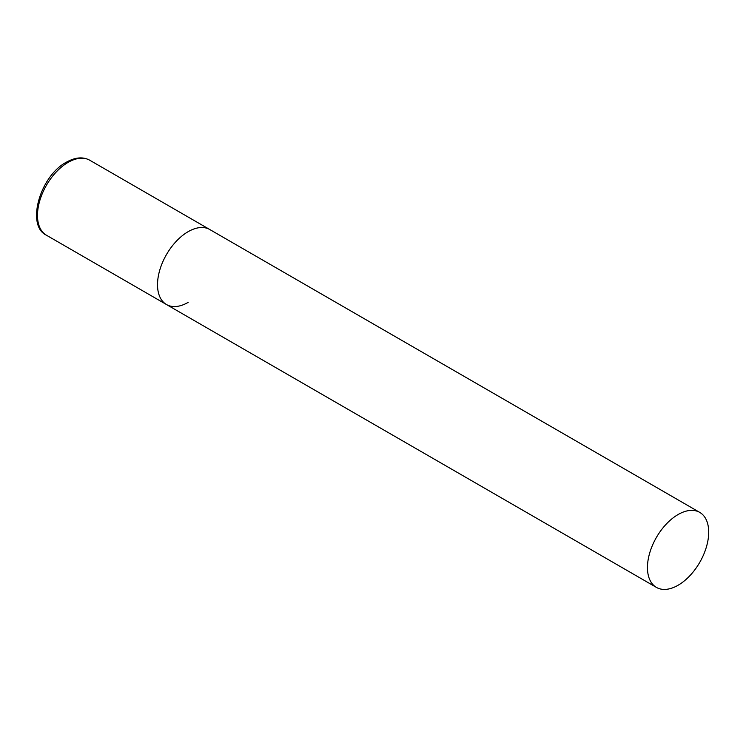 <?xml version="1.0" encoding="UTF-8"?>
<svg xmlns="http://www.w3.org/2000/svg" width="746" height="746" viewBox="0 0 746 746"><rect width="100%" height="100%" fill="white"/><g stroke="black" fill="none" stroke-linecap="round" stroke-linejoin="round"><path stroke-width="1.12" d="M188.141 302.391A43.305 25 -60 0 1 166.489 304.536A43.305 25 -60 0 1 159.849 269.838A43.305 25 -60 0 1 188.141 231.68A43.305 25 -60 0 1 209.794 229.535A43.305 25 120 0 0 176.42 241.135A43.305 25 120 0 0 157.518 284.711A43.305 25 120 0 0 166.489 304.536L46.457 235.232A43.305 25 -60 0 1 39.818 200.534A43.305 25 -60 0 1 68.11 162.376A43.305 25 -60 0 1 89.753 160.231C83.058 156.576 75.271 157.229 66.375 162.199C39.902 176.037 25.812 225.777 46.457 235.232M708.7 532.215A43.305 25 120 0 0 699.729 512.39A43.305 25 120 0 0 666.365 524A43.305 25 120 0 0 647.453 567.575A43.305 25 120 0 0 656.424 587.4A43.305 25 120 0 0 689.798 575.8A43.305 25 120 0 0 708.7 532.215M699.729 512.39L89.753 160.231M166.489 304.536L656.424 587.4"/></g></svg>
